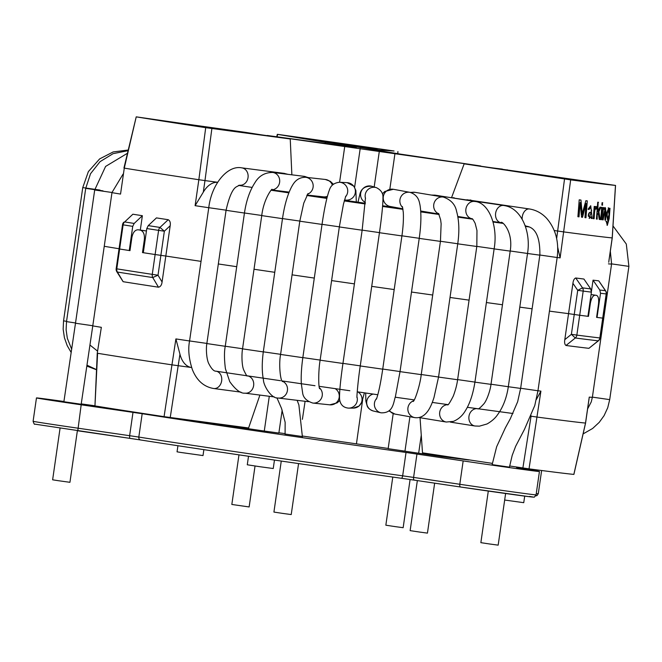<?xml version="1.0" encoding="UTF-8"?>
<svg xmlns="http://www.w3.org/2000/svg" width="662" height="662" viewBox="0 0 662 662"><rect width="100%" height="100%" fill="white"/><g stroke="black" fill="none" stroke-linecap="round" stroke-linejoin="round"><path stroke-width="0.99" d="M193.759 420.668L268.027 431.599A104.902 0.885 -171.8 0 1 264.279 431.036L278.868 433.047L282.169 410.117M269.293 396.29L264.279 431.036M245.759 428.537L245.892 427.611M226.255 425.724L226.346 425.12A104.902 0.885 -171.8 0 0 227.811 425.368L227.836 425.203M234.944 427.048L235.068 426.171M229.532 426.229L229.648 425.443M226.346 425.12L201.488 421.702M393.195 413.618L388.147 448.679L404.962 451.161L409.919 416.754M404.962 451.161A104.902 0.885 -171.8 0 1 401.958 450.756L441.786 456.639L468.812 459.991L434.677 454.943M418.665 453.222L421.264 435.182M434.586 455.58L434.711 454.686M431.119 455.067L431.243 454.165M302.501 436.043L388.172 448.455M504.667 500.033L523.75 502.681L524.701 496.119M248.515 456.267L247.282 464.782L260.249 466.768L273.24 468.522L274.465 460.073M177.937 445.733L177.052 451.832L180.842 452.46L203.011 455.572L203.871 449.639M285.132 434.032L302.443 436.539M434.686 454.86L449.299 456.879M492.123 464.625L509.426 467.132M63.883 401.735L81.186 404.234M539.538 470.235A218.551 1.837 -171.8 0 1 516.592 467.538L535.649 470.798A52.455 0.439 -171.8 0 1 539.439 471.509A52.455 0.439 -171.8 0 1 463.168 460.918L406.029 452.46A218.551 1.837 -171.8 0 1 142.181 413.709L81.178 404.805A52.455 0.439 -171.8 0 1 36.468 397.92A52.455 0.439 -171.8 0 1 60.854 401.056L63.916 401.486M81.236 403.886L94.583 405.74M598.448 340.74L598.2 340.831A4.369 4.187 -83.4 0 0 599.855 337.951L600.037 337.968A4.369 4.369 0 0 1 598.456 340.748L588.907 348.328L598.2 340.831A267.1 2.251 -171.8 0 1 575.303 337.992L571.389 334.327L576.85 335.096A4.369 3.815 97.3 0 1 575.303 337.992L566.002 345.49C564.736 344.604 564.33 342.651 564.802 339.639L568.55 313.647A258.329 2.176 -171.8 0 1 549.435 311.132A258.329 2.176 8.2 0 0 568.55 313.647L572.92 283.328C573.317 280.299 574.252 278.528 575.725 277.99L582.527 287.871A4.369 3.815 97.3 0 1 583.189 291.09L577.727 290.32L582.527 287.862M587.922 316.304A268.383 2.259 -171.8 0 1 579.705 315.261L576.85 335.096A268.383 2.259 -171.8 0 0 599.855 337.951L602.718 318.108A268.383 2.259 -171.8 0 1 596.586 317.379L598.456 304.404C599.06 299.133 598.415 296.121 596.503 295.36L591.058 294.557L596.503 295.36A268.383 2.259 8.2 0 1 595.155 295.194C592.962 295.434 591.356 298.173 590.347 303.395L588.477 316.378A268.383 2.259 -171.8 0 1 579.705 315.261L574.244 314.491L579.705 315.261L583.189 291.09A268.383 2.259 -171.8 0 0 591.406 292.141L587.922 316.304L588.477 316.378M140.236 230.119A268.383 2.259 8.2 0 1 138.151 229.797L144.266 230.641L138.151 229.797C134.982 229.822 132.88 232.445 131.854 237.658L129.984 250.641A268.383 2.259 -171.8 0 1 119.64 249.011L119.036 248.904L119.64 249.011L123.124 224.848L122.52 224.741L116.173 268.747L116.785 268.846A268.383 2.259 8.2 0 0 152.268 274.366L158.011 275.202L152.748 277.552A4.369 3.169 -81.3 0 1 152.268 274.366L155.123 254.531A268.383 2.259 -171.8 0 1 142.487 252.586L144.357 239.603C144.771 234.307 143.397 231.146 140.236 230.119L146.352 230.964A260.638 2.193 -171.8 0 1 144.266 230.641M129.984 250.625L129.247 250.526A268.383 2.259 -171.8 0 1 119.64 249.011L116.785 268.846A4.369 3.757 99 0 0 117.431 272.057L116.744 271.594A4.369 4.369 0 0 1 116.173 268.747M142.487 252.586L143.315 252.702L146.79 228.547L148.247 225.626A267.1 2.251 -171.8 0 0 159.964 227.43L164.358 231.195L158.607 230.368A4.369 3.169 -81.3 0 1 159.964 227.43L168.206 219.71C170.01 220.703 170.672 222.713 170.184 225.725L165.814 256.045A258.329 2.176 8.2 0 0 201.041 261.374A258.329 2.176 -171.8 0 1 165.814 256.045L162.074 282.029C161.685 285.057 160.485 286.778 158.483 287.2L152.748 277.552A267.1 2.251 8.2 0 1 117.431 272.057L123.149 281.706M158.483 287.2A258.329 2.176 -171.8 0 1 123.124 281.698L116.744 271.602M530.949 416.191L537.172 417.085A258.329 2.176 8.2 0 0 555.344 419.46A258.329 2.176 8.2 0 0 585.514 423.068L585.506 423.101M536.328 399.575L540.912 391.126L529.021 468.853L509.624 465.982M492.329 463.375L422.505 452.841L420.039 417.714M191.409 367.493L191.608 367.526A232.097 1.953 8.2 0 1 191.583 367.518A26.223 16.111 98.6 0 1 191.409 367.493A26.223 16.111 98.6 0 1 179.956 354.203L175.902 338.919A258.329 2.176 8.2 0 0 189.564 340.971M97.248 353.268L101.344 327.326L97.248 353.268L94.956 405.914L97.595 353.285A258.329 2.176 8.2 0 0 172.17 364.878L191.5 367.509M94.956 405.914A254.663 2.143 8.2 0 0 164.068 416.655L175.902 338.919M259.901 395.073L248.598 427.966L164.068 416.655M588.791 400.345L589.254 397.117A258.329 2.176 8.2 0 0 592.374 397.225L592.217 398.185M589.254 397.109L585.514 423.068L573.838 474.406A254.663 2.143 8.2 0 1 529.021 468.853M588.907 348.328A258.329 2.176 -171.8 0 1 566.002 345.49M564.802 339.639L571.389 334.327L574.244 314.491L568.55 313.647L574.244 314.491L577.727 290.32L572.92 283.328M162.074 282.029L158.011 275.202L160.874 255.358L165.814 256.045L155.123 254.531L160.874 255.358L164.358 231.195L170.184 225.725M532.107 308.806A258.329 2.176 -171.8 0 1 519.786 307.135A258.329 2.176 8.2 0 0 532.107 308.806M502.466 304.76A258.329 2.176 -171.8 0 1 486.396 302.542A258.329 2.176 8.2 0 0 502.466 304.76M469.077 300.134A258.329 2.176 -171.8 0 1 450.019 297.47A258.329 2.176 8.2 0 0 469.077 300.134M432.708 295.029A258.329 2.176 -171.8 0 1 411.499 292.033A258.329 2.176 8.2 0 0 432.708 295.029M394.188 289.567A258.329 2.176 -171.8 0 1 371.721 286.356A258.329 2.176 8.2 0 0 394.188 289.567M354.41 283.874A258.329 2.176 -171.8 0 1 331.604 280.58A258.329 2.176 8.2 0 0 354.41 283.874M314.301 278.073A258.329 2.176 -171.8 0 1 292.058 274.838A258.329 2.176 8.2 0 0 314.301 278.073M274.763 272.305A258.329 2.176 -171.8 0 1 254.009 269.252A258.329 2.176 8.2 0 0 274.763 272.305M236.715 266.695A258.329 2.176 -171.8 0 1 218.328 263.964A258.329 2.176 8.2 0 0 236.715 266.695M119.061 248.738A258.329 2.176 -171.8 0 1 104.24 246.289A258.329 2.176 8.2 0 0 119.061 248.738M610.306 251.378L611.58 263.981L603.852 317.619A258.329 2.176 -171.8 0 1 602.958 317.677A258.329 2.176 8.2 0 0 603.852 317.619L592.374 397.225M602.403 207.438A256.285 2.16 -171.8 0 1 601.7 207.355L600.732 219.602A257.146 2.16 -171.8 0 0 601.435 219.685L602.403 207.438L601.99 207.413L601.03 219.635M594.848 208.381L594.997 206.527A256.285 2.16 -171.8 0 1 594.228 206.436L593.26 218.675A257.146 2.16 -171.8 0 0 594.104 218.783C594.526 215.572 594.311 207.206 596.412 209.018L596.843 207.156L596.065 206.387L594.451 208.356L594.6 206.503A255.855 2.151 8.2 0 1 594.228 206.453M590.827 216.838L591.29 218.427A257.146 2.16 -171.8 0 0 592.2 218.543L590.736 205.725L588.063 209.184L588.99 209.573L590.471 207.396L591.654 210.64L589.18 218.443L591.224 216.871M589.503 216.838L588.278 216.151C588.352 213.305 589.312 211.997 591.141 212.237L591.53 212.262C589.718 212.005 588.766 213.313 588.667 216.184L589.503 216.838L591.53 212.262M608.237 218.899L608.659 218.923L607.41 223.673L606.251 221.265L607.286 225.37L609.197 218.625L610 208.323A256.285 2.16 -171.8 0 1 609.545 208.273A255.855 2.151 8.2 0 0 609.578 208.29L610 208.323M607.41 223.673L606.789 221.596M608.999 209.746L608.618 207.885L606.715 214.008L607.658 220.421L608.659 218.923M607.857 218.725L607.435 218.692C606.442 215.597 606.665 212.552 608.113 209.564L609.057 214.364L607.857 218.725C606.855 215.622 607.087 212.585 608.535 209.597M606.375 221.563L605.838 221.232M607.071 225.32L608.808 218.137L609.578 208.29M602.726 219.842L604.96 209.266L604.927 220.098A257.146 2.16 -171.8 0 0 605.531 220.173L606.127 212.601L605.258 207.512L603.901 209.374L603.62 207.603A255.855 2.151 8.2 0 1 603.438 207.587L602.47 219.809A257.146 2.16 -171.8 0 0 603.14 219.892L604.96 209.266M502.384 169.1A142.76 1.2 -171.8 0 1 490.501 167.635L567.599 179.245A240.141 2.019 8.2 0 0 598.266 183.043L502.359 169.455M600.525 293.266A268.383 2.259 -171.8 0 0 606.193 293.936L602.718 318.108A268.383 2.259 -171.8 0 1 597.041 317.437L600.525 293.266L599.797 290.039A267.1 2.251 -171.8 0 0 605.424 290.701L605.647 290.858A4.369 4.369 0 0 1 606.375 293.953L606.193 293.936A4.369 4.187 -83.4 0 0 605.424 290.701L598.87 281.002M585.58 217.724L587.293 200.876A255.962 2.151 -171.8 0 1 585.878 200.694L581.915 214.802L580.963 200.056A255.962 2.151 -171.8 0 1 579.209 199.833A255.532 2.151 8.2 0 0 580.582 200.032M582.287 214.827L580.963 200.056M578.646 216.83L580.144 202.473L581.526 217.177A257.146 2.16 -171.8 0 0 582.519 217.31L586.06 203.474L584.943 217.624A257.146 2.16 -171.8 0 0 585.969 217.757L587.293 200.876M582.138 217.285L586.06 203.474M585.87 200.718A255.532 2.151 8.2 0 0 586.913 200.851M276.741 136.753L277.32 134.328L280.15 134.7A254.663 2.143 -171.8 0 1 394.072 150.994M608.924 260.613L612.201 237.857M120.542 194.082L124.282 168.123L136.223 116.851L290.237 138.979L205.708 127.667L198.848 179.716A258.329 2.176 -171.8 0 1 124.282 168.123L120.542 194.082A258.329 2.176 -171.8 0 1 111.969 192.642M557.702 247.274L560.11 257.882A258.329 2.176 -171.8 0 1 557.164 257.485M217.624 182.298A26.223 16.111 98.6 0 0 203.308 192.145L195.108 205.667A258.329 2.176 -171.8 0 0 208.77 207.727M168.206 219.71A258.329 2.176 -171.8 0 1 156.439 217.897L148.247 225.626M129.247 250.526L132.731 226.363A268.383 2.259 -171.8 0 1 123.124 224.848A4.369 3.757 99 0 1 124.655 221.935L132.88 214.215L124.655 221.935A267.1 2.251 -171.8 0 0 134.179 223.442L132.731 226.363M134.179 223.442L142.371 215.713L140.303 230.095M575.725 277.99A258.329 2.176 -171.8 0 0 583.925 279.041L590.678 288.905L591.406 292.141M241.465 185.451L239.52 185.195A8.738 7.456 97.4 0 0 248.043 177.49A8.738 7.456 97.4 0 0 241.779 167.858L283.907 173.336A8.738 7.456 97.4 0 1 286.265 174.131M525.314 226.156L528.384 226.619M560.11 257.882L570.669 179.865A254.663 2.143 -171.8 0 0 615.478 185.418L612.201 237.906A258.329 2.176 -171.8 0 1 590.223 235.349A258.329 2.176 -171.8 0 1 563.85 231.923L554.235 230.517M451.592 197.549L464.153 163.853L570.669 179.865M464.153 163.853L615.478 185.418M195.108 205.675L198.848 179.716L204.972 180.594L203.308 192.145M329.85 142.686L334.831 143.431A142.76 1.2 -171.8 0 1 365.052 147.75L377.448 148.71A240.141 2.019 8.2 0 0 299.472 137.555L329.85 142.686M277.32 134.328L325.381 142.28L325.241 143.422M264.113 135.247A142.76 1.2 -171.8 0 1 245.784 132.4L156.298 119.83A240.141 2.019 8.2 0 0 203.598 127.178L264.105 135.296M598.63 280.829A258.329 2.176 -171.8 0 1 593.044 280.167L599.797 290.039M588.626 209.415L590.471 207.396M593.706 218.758C594.128 215.547 593.913 207.181 596.015 208.993L596.445 207.132L595.982 206.503M596.801 219.122L597.182 214.298L598.233 212.998L599.242 219.42A257.146 2.16 -171.8 0 0 600.153 219.527L598.903 211.617L600.955 207.264A256.285 2.16 -171.8 0 1 599.995 207.148A255.855 2.151 8.2 0 0 600.55 207.239L600.955 207.264M599.747 219.503L598.498 211.592L600.55 207.239M599.995 207.148L597.372 211.857L598.134 202.266A255.532 2.151 8.2 0 1 597.745 202.216L596.412 219.072A257.146 2.16 -171.8 0 0 597.198 219.172L597.182 214.298M602.172 205.129L602.354 202.779A255.532 2.151 8.2 0 1 602.064 202.746L601.874 205.096A256.128 2.151 -171.8 0 0 602.577 205.179L602.354 202.779M605.118 220.123L605.656 208.48M579.209 199.833L577.893 216.706A257.146 2.16 -171.8 0 0 579.018 216.855L580.144 202.473M595.436 208.489L596.412 209.018M597.587 214.331L598.233 212.998M597.778 211.89L598.134 202.266M598.531 202.299A255.962 2.151 -171.8 0 1 597.745 202.2M602.768 202.812A255.962 2.151 -171.8 0 1 602.064 202.729M603.901 209.374L603.62 207.603M604.034 207.636A256.285 2.16 -171.8 0 1 603.438 207.562M609.545 208.273L609.421 209.771M245.71 132.855L245.784 132.4M205.708 127.667A254.663 2.143 -171.8 0 1 136.595 116.917M290.237 138.979L291.868 174.826M380.129 150.961L380.211 150.125L394.08 150.994M380.211 150.125L344.844 145.019L345.498 145.16L345.399 146.045M345.498 145.16L325.381 142.28M591.447 291.263L593.044 280.167M142.371 215.713A258.329 2.176 -171.8 0 1 132.88 214.215M597.041 317.437L596.586 317.371M146.79 228.547A268.383 2.259 -171.8 0 0 158.607 230.368L155.123 254.531A268.383 2.259 -171.8 0 1 143.315 252.71M217.632 182.273L204.972 180.594L211.873 128.552M285.173 433.651L278.901 432.791M305.091 401.296L302.393 419.327M267.266 135.462L480.802 166.005L400.378 154.114L347.153 145.359L356.313 147.444L343.321 145.839L267.266 135.487M345.63 145.152L345.514 146.062L345.63 145.152M362.611 400.013L356.454 443.763M392.781 477.062L385.847 525.198L395.396 526.654L403.15 527.697L410.092 479.52M417.35 480.587L410.134 530.626L419.691 532.074L427.445 533.117L434.644 483.161M488.299 491.055L480.86 542.658L489.508 543.974L498.172 545.149L505.611 493.513M281.267 461.058L273.919 512.074L282.558 513.389L291.222 514.564L298.57 463.574M60.068 428.19L52.629 479.809L57.834 480.629L69.94 482.308L77.371 430.73M238.974 454.86L231.832 504.461L249.135 506.951L255.035 466.007M140.567 439.965L129.611 438.318L140.601 439.965A2.623 2.218 -81 0 0 140.642 439.973A215.928 1.821 8.2 0 0 401.321 478.262L414.412 480.157A2.623 1.225 98.5 0 0 414.437 480.157L460.62 487.025A49.832 0.422 8.2 0 0 516.799 495.06A49.832 0.422 8.2 0 0 529.509 496.417M81.178 404.805L77.793 430.797L129.603 438.318M536.253 493.604A218.551 1.837 8.2 0 0 538.297 493.645L541.632 470.508M416.961 454.041L413.593 477.41L459.8 484.278A52.455 0.439 8.2 0 0 536.071 494.87C533.067 498.478 535.79 496.839 530.568 496.864L460.636 487.025A2.623 1.225 -81.5 0 1 460.636 487.025A2.623 1.225 -81.5 0 1 459.8 484.278L463.168 460.918M406.029 452.46L402.662 475.829L413.593 477.41A2.623 1.225 98.5 0 0 414.429 480.157L460.636 487.025M401.321 478.262A2.623 0.985 -82 0 0 401.329 478.262A2.623 0.985 -82 0 0 402.662 475.829A218.551 1.837 8.2 0 1 138.813 437.069A2.623 2.218 -81 0 0 140.601 439.965C192.427 448.174 308.831 465.27 401.329 478.262L414.429 480.157M142.181 413.709L138.813 437.069L129.628 435.695L132.996 412.335M33.1 421.28C33.952 423.788 34.523 424.739 34.805 424.135L129.611 438.318L129.628 435.695L77.81 428.165A52.455 0.439 8.2 0 1 33.1 421.28L36.468 397.92M144.357 239.603L145.185 239.718M531.114 415.802L522.881 467.976M215.804 371.15A232.097 1.953 8.2 0 0 226.288 372.714M215.903 371.167L247.216 375.817A232.097 1.953 8.2 0 0 263.153 378.159M314.996 385.714L282.037 380.923A232.097 1.953 8.2 0 0 301.326 383.737M349.85 390.737L319.134 386.318A232.097 1.953 8.2 0 0 339.879 389.306M377.837 394.742L357.215 391.796A232.097 1.953 8.2 0 0 377.837 394.734M395.255 397.208A232.097 1.953 8.2 0 0 414.23 399.889L395.255 397.217M432.269 402.422A232.097 1.953 8.2 0 0 448.008 404.623L432.269 402.43M499.628 411.706A232.097 1.953 8.2 0 0 512.984 413.502L467.339 407.304A232.097 1.953 8.2 0 0 477.79 408.735M206.858 343.561A258.329 2.176 8.2 0 0 225.245 346.292M242.54 348.857A258.329 2.176 8.2 0 0 263.294 351.903M280.589 354.435A258.329 2.176 8.2 0 0 302.824 357.679M320.127 360.186A258.329 2.176 8.2 0 0 342.941 363.471M360.252 365.962A258.329 2.176 8.2 0 0 382.719 369.173M400.03 371.63A258.329 2.176 8.2 0 0 421.231 374.634M438.55 377.067A258.329 2.176 8.2 0 0 457.608 379.74M474.919 382.148A258.329 2.176 8.2 0 0 490.997 384.365M477.707 408.727C478.088 409.571 480.14 407.957 483.839 403.878C486.926 400.336 490.401 389.992 491.014 384.225L508.317 386.724A258.329 2.176 8.2 0 0 520.638 388.412M492.065 464.972L496.641 446.767L505.363 427.842L510.27 418.847L517.659 401.718L520.655 388.263L537.958 390.762A258.329 2.176 8.2 0 0 540.912 391.126M179.956 354.203L170.233 417.54M101.344 327.326A258.329 2.176 -171.8 0 1 92.771 325.894M591.05 294.582L595.155 295.194M589.792 303.32L590.347 303.395M507.125 169.762L507.084 170.175M529.286 226.95A232.097 1.953 -171.8 0 1 525.405 226.429M502.797 223.351A232.097 1.953 -171.8 0 1 493.066 222.01M472.651 219.18A232.097 1.953 -171.8 0 1 457.905 217.119M439.138 214.48A232.097 1.953 -171.8 0 1 420.775 211.89M402.993 209.358A232.097 1.953 -171.8 0 1 382.57 206.445M365.225 203.954A232.097 1.953 -171.8 0 1 344.248 200.925M326.854 198.401A232.097 1.953 -171.8 0 1 306.796 195.48M288.847 192.849A232.097 1.953 -171.8 0 1 271.221 190.259M252.139 187.429A232.097 1.953 -171.8 0 1 238.519 185.401M539.836 255.16A258.329 2.176 -171.8 0 1 527.523 253.488M510.195 251.113A258.329 2.176 -171.8 0 1 494.125 248.895M476.806 246.487A258.329 2.176 -171.8 0 1 457.748 243.823M440.437 241.39A258.329 2.176 -171.8 0 1 419.228 238.386M401.917 235.92A258.329 2.176 -171.8 0 1 379.45 232.71M362.147 230.227A258.329 2.176 -171.8 0 1 339.333 226.934M322.03 224.426A258.329 2.176 -171.8 0 1 299.795 221.191M282.492 218.659A258.329 2.176 -171.8 0 1 261.747 215.605M244.443 213.048A258.329 2.176 -171.8 0 1 226.056 210.317M590.678 288.905A267.1 2.251 -171.8 0 1 582.527 287.871M287.341 191.881A150.804 1.266 8.2 0 0 289.128 192.145L287.391 191.889M313.598 195.762A150.804 1.266 8.2 0 0 327.02 197.723L313.623 195.762M344.43 200.263A150.804 1.266 8.2 0 0 365.275 203.267L344.43 200.255M398.607 208.025L382.628 205.75A150.804 1.266 8.2 0 0 398.632 208.034M425.443 211.807L420.726 211.145A150.804 1.266 8.2 0 0 425.484 211.815M556.651 238.585L564.529 178.988M277.635 134.386L277.064 136.794M240.463 131.614L240.372 132.143M397.754 153.716L397.887 151.581M611.58 263.981A258.329 2.176 -171.8 0 1 608.452 263.865M389.819 189.249L394.974 153.443M374.179 186.982L379.334 151.201M360.211 148.462L354.617 187.288M344.77 146.261L339.589 182.257M587.599 408.934L591.257 401.884L592.391 397.134L609.702 399.625L628.9 266.381L626.302 244.055L613.004 225.941M592.391 397.134L611.597 263.881L628.9 266.381M520.655 388.263L539.861 255.019C540.126 237.468 535.798 227.885 526.878 226.272A8.738 5.983 -81.3 0 1 525.098 225.56M522.144 219.163A8.738 5.983 -81.3 0 1 529.509 208.985L466.876 199.758M469.325 200.139A8.738 5.983 -81.3 0 1 470.922 200.073M477.443 408.694A8.738 7.447 99 0 0 468.961 416.357A8.738 7.447 99 0 0 474.977 425.997L479.396 426.163L487.033 423.97C491.651 421.338 495.151 418.276 497.526 414.776C503.07 407.196 506.662 397.845 508.317 386.724L527.523 253.472C531.164 231.617 521.35 208.894 505.387 205.791L503.79 205.485A8.738 6.877 -81.2 0 1 504.179 205.559M491.014 384.225L510.22 250.981L527.523 253.472M510.22 250.981C513.58 230.07 500.629 219.867 501.109 222.763A8.738 6.877 -81.2 0 1 495.656 213.065A8.738 6.877 -81.2 0 1 503.79 205.485L450.152 197.541M452.171 197.864A8.738 6.877 -81.2 0 1 454.215 197.797M447.942 404.681A8.738 8.052 99.3 0 0 439.758 411.979A8.738 8.052 99.3 0 0 444.922 421.677A8.738 8.052 99.3 0 0 446.262 422.025L453.412 421.388C461.762 417.838 464.782 411.673 466.478 408.893C470.359 402.074 473.181 393.145 474.927 382.098L494.133 248.854C498.229 225.494 488.581 202.349 474.828 201.48L435.414 195.199L431.21 195.042M447.62 404.904C448.157 405.318 450.028 402.413 453.238 396.19C455.448 390.448 456.912 384.92 457.624 379.607L474.927 382.098M457.624 379.607L476.822 246.363L494.133 248.854M476.822 246.363L476.971 230.542L475.134 223.284C473.338 219.875 472.312 218.361 472.047 218.741A8.738 7.613 -80.9 0 1 465.808 210.317A8.738 7.613 -80.9 0 1 472.354 201.546A8.738 7.613 -80.9 0 1 474.828 201.48M432.766 195.307A8.738 7.613 -80.9 0 1 432.94 195.265A8.738 7.613 -80.9 0 1 435.414 195.199M389.504 410.514A8.738 8.474 100.1 0 0 394.949 414.081L388.983 410.97M413.717 400.742A8.738 8.474 100.1 0 0 414.817 417.623C427.205 419.245 431.947 403.555 433.982 397.572L438.558 377.009L457.756 243.757C459.519 231.253 459.122 220.438 456.573 211.31C455.233 204.409 450.805 199.659 443.3 197.061L414.95 192.328L410.225 192.394M413.171 401.495C414.809 400.907 420.113 385.218 421.247 374.51L438.558 377.009M421.247 374.51L440.453 241.266L457.756 243.757M438.823 213.859A8.738 8.176 -80.5 0 1 433.693 206.544A8.738 8.176 -80.5 0 1 437.681 198.277A8.738 8.176 -80.5 0 1 443.3 197.061M411.176 192.642A8.738 8.176 -80.5 0 1 414.95 192.328M373.145 394.072A8.738 8.705 103.2 0 0 373.401 411.019C370.149 409.902 368.089 408.247 367.203 406.063L365.863 401.106L365.689 393.005M376.752 398.317A8.738 8.705 103.2 0 0 381.072 412.823C393.402 413.287 393.369 402.554 395.437 396.455L400.038 371.556L419.236 238.303C421.164 224.749 421.413 213.619 419.981 204.93C419.286 202.307 418.93 195.257 410.001 192.352L393.369 189.282L384.779 191.484L382.421 193.767M376.405 399.178C378.507 393.41 380.617 383.364 382.735 369.057L400.038 371.556M382.735 369.057L401.933 235.813L419.236 238.303M402.645 207.446A8.738 8.548 -79.5 0 1 410.001 192.352M402.91 208.82L390.191 206.47A8.738 8.548 -79.5 0 1 384.961 192.65A8.738 8.548 -79.5 0 1 393.369 189.282M364.398 392.823L361.8 402.223L359.019 406.038L353.351 408.115A8.738 8.73 -90.3 0 0 357.811 391.879M348.477 408.131A8.738 8.73 -90.3 0 0 356.967 396.852M353.351 408.115L348.659 408.131C343.33 407.701 340.301 404.689 339.565 399.112C339.308 392.74 340.433 380.832 342.957 363.372L360.26 365.863L379.467 232.619C381.684 217.045 382.859 205.667 382.975 198.492C382.686 197.855 384.597 191.757 376.347 187.627L371.821 186.287C359.143 185.617 360.004 196.209 359.35 196.324L358.01 202.224M342.957 363.372L362.155 230.128L379.467 232.619M365.49 198.484A8.738 8.73 -73.5 0 1 376.347 187.627M365.333 202.44A8.738 8.73 -73.5 0 1 371.821 186.287M339.755 400.502L337.099 402.893L329.817 404.821A8.738 8.556 -84.1 0 0 335.137 388.627M329.817 404.821L312.861 403.067A8.738 8.556 -84.1 0 0 319.398 387.767M312.861 403.067C306.539 401.031 303.113 397.564 302.6 392.649L301.342 383.935C300.92 376.388 301.425 367.6 302.84 357.588L320.143 360.078L339.349 226.834L343.421 204.293L345.771 196.109M302.84 357.588L322.038 224.335L339.349 226.834M322.038 224.335C324.206 209.457 326.532 198.335 329.014 190.97C329.717 189.886 330.181 183.349 339.498 182.257A8.738 8.705 93.1 0 1 345.481 196.846M339.498 182.257L347.169 182.671A8.738 8.705 93.1 0 1 355.386 191.872A8.738 8.705 93.1 0 1 346.218 200.131L344.488 200.04M308.591 401.635L307.102 401.536A8.738 8.184 -83.1 0 0 308.5 401.577M307.102 401.536L278.272 398.044A8.738 8.184 -83.1 0 0 287.283 391.3A8.738 8.184 -83.1 0 0 282.144 381.113M278.272 398.044C271.155 398.921 263.219 384.978 263.426 379.632C261.904 372.118 261.862 362.85 263.302 351.828L280.605 354.319L299.812 221.075L303.742 203.193L308.053 193.511M263.302 351.828L282.5 218.584L299.812 221.075M282.5 218.584C284.437 205.377 287.474 194.777 291.628 186.783C293.432 183.697 296.601 177.25 305.637 177.292A8.738 8.482 96.3 0 1 307.549 194.189M305.637 177.292L325.34 179.468A8.738 8.482 96.3 0 1 332.349 185.087M327.384 196.308A8.738 8.482 96.3 0 1 323.428 196.846L307.044 195.042M274.374 396.943L244.981 393.154A8.738 7.621 -82.7 0 0 253.637 385.598A8.738 7.621 -82.7 0 0 247.456 375.851M244.981 393.154C240.695 393.625 235.622 389.802 229.764 381.684L225.411 368.717C224.211 359.292 224.161 351.803 225.254 346.234L242.557 348.733L261.763 215.481C263.84 197.698 273.274 186.932 271.966 189.655M225.254 346.234L244.452 212.99L261.763 215.481M244.452 212.99C246.264 200.751 249.773 190.631 254.978 182.621C258.991 175.852 264.899 172.468 272.711 172.451A8.738 8.06 97.1 0 1 279.695 181.52A8.738 8.06 97.1 0 1 271.677 189.862M272.711 172.451L303.99 176.324A8.738 8.06 97.1 0 1 307.127 177.457M539.861 255.019L557.164 257.518C559.142 241.895 555.666 228.862 546.721 218.402C541.897 213.222 536.162 210.077 529.509 208.985M240.985 392.144L213.685 388.511A8.738 6.885 -82.4 0 0 221.646 380.882A8.738 6.885 -82.4 0 0 216.193 371.208M213.685 388.511C203.879 386.848 196.78 380.551 192.377 369.628C188.852 358.771 187.917 349.205 189.572 340.938L206.875 343.429L226.081 210.185C229.11 196.912 232.503 189.142 236.268 186.891L239.52 185.195M189.572 340.938L208.77 207.694L226.081 210.185M71.678 349.271L67.342 338.34L66.109 329.767L66.514 321.608L75.526 322.982M66.514 321.608L85.712 188.364L103.015 190.855M71.19 352.498L67.185 345.589L64.421 337.761L63.155 329.155L63.552 320.838L66.548 321.327M63.552 320.838L82.75 187.594L100.061 190.085M63.833 402.074L75.493 323.238L92.796 325.737L81.136 404.556M75.493 323.238L94.691 189.994L111.994 192.485L123.066 174.106M535.666 495.937L537.089 495.507L538.297 493.645M536.071 494.87L539.439 471.509M606.375 293.953L600.037 337.968M242.557 348.733C241.522 354.501 241.82 365.49 243.633 369.768C245.966 374.733 247.166 376.744 247.232 375.817L280.506 380.7M573.896 474.406L585.564 423.092L589.072 398.739M608.204 207.86L608.618 207.893M598.87 280.994L605.656 290.85M615.544 185.418L612.251 237.89L608.742 262.243M136.223 116.851L123.943 168.007M123.852 222.175A4.369 4.369 0 0 0 122.52 224.741M397.928 151.59L397.796 153.725M583.106 433.908L592.622 428.479L599.226 422.364L604.083 415.653L607.724 407.751L609.702 399.625M611.597 263.881L610.331 251.237M526.878 226.272L525.264 226.032M450.359 422.108L474.977 425.997M501.109 222.763L492.933 221.497M419.038 417.548L446.262 422.025M457.798 216.466L472.072 218.741M394.949 414.081L414.817 417.623M440.453 241.266L441.132 223.756L440.627 219.801L438.55 213.445M438.931 214.058L420.718 211.021M373.401 411.019L381.072 412.823M401.933 235.813C403.232 226.47 403.679 218.592 403.274 212.188L402.388 206.585M356.983 397.589C356.619 397.779 358.001 380.526 360.26 365.863M362.155 230.128L365.474 197.847M319.672 388.726C318.397 387.46 318.29 370.629 320.143 360.078M347.169 182.671L353.88 186.204L355.866 190.507L356.313 201.976M282.442 381.577C280.423 380.576 278.594 364.621 280.605 354.319M325.34 179.468L330.338 181.322L333.325 184.218M271.585 189.928L289.145 192.104M303.99 176.324L308.335 177.59M283.907 173.336L287.945 174.338M557.164 257.518L537.958 390.762L534.772 405.533L524.436 429.431L515.648 446.296L512.189 455.398L509.376 467.455M276.923 397.804L281.557 408.479L285.14 422.265L285.09 434.371M297.139 400.328L298.885 404.945L302.402 436.854M215.994 371.183C213.892 371.332 211.542 368.908 208.919 363.893C206.536 359.723 205.849 348.502 206.875 343.429M208.77 207.694C211.418 184.4 227.521 164.879 241.779 167.858M97.562 351.117L89.974 345.059M96.42 369.57L86.97 365.184M85.712 188.364L90.52 173.742L100.045 161.669L113.111 153.65L128.114 150.663M96.412 369.719L86.83 366.094M82.75 187.594L88.369 171.599L99.623 158.921L113.161 151.946L128.262 150.017M92.796 325.737L111.994 192.485M94.691 189.994L105.606 166.427L127.493 153.236"/></g></svg>
